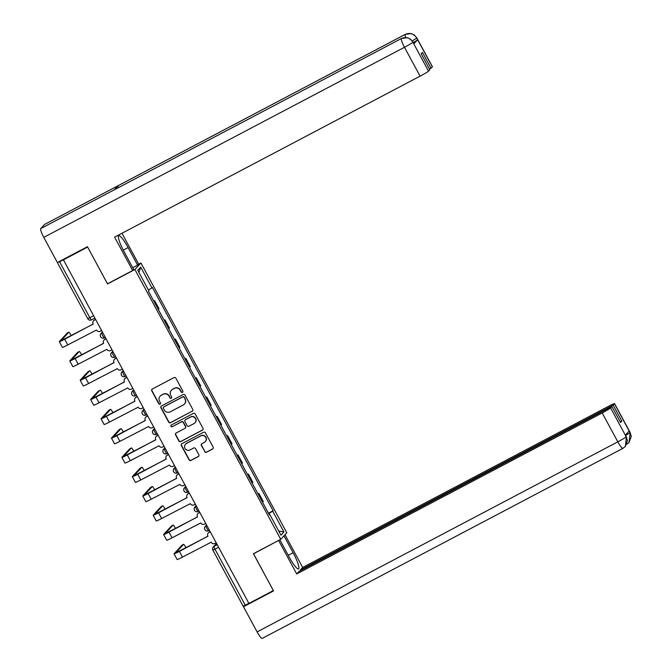 <?xml version="1.0" encoding="UTF-8"?>
<svg xmlns="http://www.w3.org/2000/svg" width="672" height="672" viewBox="0 0 672 672"><rect width="100%" height="100%" fill="white"/><g stroke="black" fill="none" stroke-linecap="round" stroke-linejoin="round"><path stroke-width="1.01" d="M182.448 392.364A0.966 0.949 -137.3 0 0 182.834 391.07L175.862 378.176A1.386 1.361 -137.3 0 0 174.006 377.597L152.326 389.021A1.386 1.361 -137.3 0 0 151.78 390.869L158.752 403.763A0.966 0.949 -137.3 0 0 160.306 403.973A0.966 0.949 -137.3 0 0 160.44 402.872L159.533 401.201A4.427 4.351 -137.3 0 1 161.288 395.287L163.094 394.338A4.427 4.351 -137.3 0 1 169.05 396.186L169.949 397.858A0.966 0.949 -137.3 0 0 171.503 398.068A0.966 0.949 -137.3 0 0 171.637 396.967L170.73 395.304A4.427 4.351 -137.3 0 1 172.486 389.39L174.292 388.433A4.427 4.351 -137.3 0 1 180.247 390.289L181.146 391.961A0.966 0.949 -137.3 0 0 182.448 392.364M171.335 390.272L171.511 390.079A4.427 4.351 -137.3 0 1 172.662 389.197L174.468 388.248A4.427 4.351 -137.3 0 1 180.424 390.096L181.322 391.768A0.966 0.949 -137.3 0 0 182.784 392.07M152.057 389.206A1.386 1.361 -137.3 0 0 151.956 390.676L158.928 403.57A0.966 0.949 -137.3 0 0 160.39 403.872M160.138 396.169L160.314 395.984A4.427 4.351 -137.3 0 1 161.465 395.102L163.271 394.145A4.427 4.351 -137.3 0 1 169.226 396.001L170.125 397.664A0.966 0.949 -137.3 0 0 171.587 397.967M204.683 451.643A1.386 1.361 -137.3 0 0 206.539 452.222L212.621 449.022A1.386 1.361 -137.3 0 0 213.167 447.174L205.422 432.852A1.386 1.361 -137.3 0 0 203.566 432.272L181.885 443.696A1.386 1.361 -137.3 0 0 181.339 445.544L189.084 459.858A1.386 1.361 -137.3 0 0 190.949 460.438L198.29 456.574A1.386 1.361 -137.3 0 0 198.836 454.726L195.527 448.594A1.386 1.361 -137.3 0 0 193.662 448.014L190.025 449.929A3.696 3.637 -137.3 0 1 185.548 444.175A3.696 3.637 -137.3 0 1 186.514 443.444L200.777 435.918A3.696 3.637 -137.3 0 1 205.254 441.672A3.696 3.637 -137.3 0 1 204.288 442.411L201.911 443.663A1.386 1.361 -137.3 0 0 201.365 445.511L204.851 451.45A1.386 1.361 -137.3 0 0 206.716 452.029L212.797 448.829A1.386 1.361 -137.3 0 0 213.066 448.644M87.646 247.052L107.537 283.928L134.896 269.506L280.77 539.305L253.411 553.72L273.336 590.562L248.926 603.431L63.378 259.753L59.573 261.761L89.855 317.772A2.814 0.487 62.2 0 0 91.526 319.88A2.814 0.487 62.2 0 0 91.543 319.864L94.702 318.2L91.526 319.88A2.814 2.814 0 0 1 87.73 318.73L93.442 315.882M87.612 247.078L63.202 259.946M192.209 411.272A1.386 1.361 -137.3 0 0 192.763 409.424L185.018 395.102A1.386 1.361 -137.3 0 0 183.154 394.523L161.482 405.947A1.386 1.361 -137.3 0 0 160.936 407.795L168.672 422.117A1.386 1.361 -137.3 0 0 170.537 422.696L192.385 411.079A1.386 1.361 -137.3 0 0 192.654 410.894M195.224 413.977L202.961 428.299A1.386 1.361 -137.3 0 1 202.415 430.147L180.743 441.571A1.386 1.361 -137.3 0 1 178.878 440.992L175.568 434.86A1.386 1.361 -137.3 0 1 176.114 433.012L184.909 428.383A1.386 1.361 -137.3 0 0 185.455 426.535L183.254 422.47A1.386 1.361 -137.3 0 0 181.398 421.89L172.242 426.712A0.966 0.949 -137.3 0 1 171.074 425.208A0.966 0.949 -137.3 0 1 171.326 425.006L193.36 413.398A1.386 1.361 -137.3 0 1 195.224 413.977M138.365 264.331L140.927 262.979L286.801 532.77L280.77 539.305M248.884 603.355L243.197 606.161M57.826 262.29L59.573 261.761M158.29 309.473L153.871 301.308M154.048 301.157L154.577 300.577L153.72 301.031M158.458 309.313L158.995 308.734L154.577 300.577M164.153 320.317L165.01 319.864L164.304 320.594M168.714 328.759L169.42 328.028L165.01 319.864M174.577 339.604L175.442 339.15L174.737 339.889M179.147 348.046L179.852 347.315L175.442 339.15M185.01 358.89L185.867 358.445L185.161 359.176M189.571 367.332L190.285 366.601L185.867 358.445M195.443 378.185L196.3 377.731L195.594 378.462M200.004 386.627L200.71 385.888L196.3 377.731M205.867 397.471L206.724 397.018L206.018 397.748M210.437 405.913L211.142 405.182L206.724 397.018M216.3 416.758L217.157 416.304L216.451 417.043M220.861 425.2L221.567 424.469L217.157 416.304M226.724 436.044L227.59 435.599L226.876 436.33M231.294 444.486L232 443.755L227.59 435.599M237.157 455.339L238.014 454.885L237.308 455.616M241.718 463.781L242.424 463.042L238.014 454.885M247.59 474.625L248.447 474.172L247.741 474.911M252.151 483.067L252.857 482.336L248.447 474.172M258.014 493.912L258.871 493.458L258.166 494.197M262.584 502.354L263.29 501.623L258.871 493.458M268.657 513.601L272.698 511.19L283.928 531.964L280.972 535.164L269.741 514.391L269.329 514.836L148.588 291.539L148.999 291.085L137.768 270.312L140.725 267.12L151.956 287.893L148.42 290.002M272.698 511.19L273.109 510.745L152.368 287.44L151.956 287.893M134.896 269.506L140.927 262.979M268.447 513.206L273.109 510.745M269.741 514.391L269.212 514.618M140.725 267.12L138.869 272.353M278.704 530.956L283.928 531.964M161.213 406.132A1.386 1.361 -137.3 0 0 161.112 407.602L168.848 421.924A1.386 1.361 -137.3 0 0 170.713 422.503L192.385 411.079M184.052 397.328A0.966 0.949 -137.3 0 0 182.75 396.925L163.724 406.946A0.966 0.949 -137.3 0 0 163.338 408.24L164.296 410.004A4.427 4.351 -137.3 0 0 170.243 411.852L183.254 404.998A4.427 4.351 -137.3 0 0 185.002 399.084L184.229 397.135A0.966 0.949 -137.3 0 0 182.927 396.732L182.75 396.925M163.472 407.14L163.649 406.955A0.966 0.949 -137.3 0 1 163.901 406.762L182.927 396.732M184.405 404.116L184.573 403.931A4.427 4.351 -137.3 0 0 185.178 398.899L185.002 399.084M184.229 397.135L185.178 398.899M175.846 433.196A1.386 1.361 -137.3 0 0 175.745 434.666L179.054 440.798A1.386 1.361 -137.3 0 0 180.919 441.378L202.591 429.954A1.386 1.361 -137.3 0 0 202.86 429.769M185.262 428.106L185.438 427.913A1.386 1.361 -137.3 0 0 185.632 426.342L183.431 422.276A1.386 1.361 -137.3 0 0 181.566 421.697L172.242 426.712M171.167 425.116A0.966 0.949 -137.3 0 0 172.418 426.518M194.023 423.57A3.696 3.637 -137.3 0 0 195.157 418.11A3.696 3.637 -137.3 0 0 190.52 417.077L185.489 419.731A1.386 1.361 -137.3 0 0 184.943 421.579L187.135 425.645A1.386 1.361 -137.3 0 0 189 426.224L194.023 423.57M194.989 422.831L195.166 422.646A3.696 3.637 -137.3 0 0 190.688 416.892L190.52 417.077M185.128 420.008L185.304 419.815A1.386 1.361 -137.3 0 1 185.665 419.538L190.688 416.892M201.65 443.856A1.386 1.361 -137.3 0 0 201.541 445.326L204.851 451.45M205.254 441.672L205.43 441.487A3.696 3.637 -137.3 0 0 200.953 435.733L200.777 435.918M185.548 444.175L185.724 443.99A3.696 3.637 -137.3 0 1 186.69 443.251L200.953 435.733M181.625 443.881A1.386 1.361 -137.3 0 0 181.516 445.351L189.26 459.673A1.386 1.361 -137.3 0 0 191.117 460.253L198.467 456.38A1.386 1.361 -137.3 0 0 198.736 456.196M95.458 319.603L94.29 320.216A2.814 2.772 -137.3 0 0 93.173 323.988L64.688 339.234A7.115 0.428 151.6 0 1 59.321 341.653A7.115 0.428 151.6 0 1 59.38 341.536L67.192 333.077A3.242 0.563 -117.8 0 1 67.217 333.052A3.242 0.563 -117.8 0 1 67.25 333.043M71.232 335.656A3.242 0.563 62.2 0 0 68.813 332.212A3.242 0.563 62.2 0 0 68.788 332.237L60.934 340.788L93.223 324.072M93.559 320.779L93.786 320.536A2.814 2.772 42.7 0 1 94.517 319.973L95.407 319.502M101.405 330.607L100.237 331.22A2.814 2.772 -137.3 0 1 96.449 330.044L67.763 344.921A7.115 0.428 151.6 0 1 62.395 347.34L59.321 341.653M123.262 250.144L128.117 247.582A15.842 2.755 62.2 0 0 118.759 235.712A15.842 2.755 62.2 0 0 124.169 251.866L133.661 269.43L132.644 270.522L114.601 237.14L420.084 76.154L404.477 47.284L43.781 237.359L57.38 262.517L87.444 246.683L107.495 283.777L132.644 270.522M128.117 247.582L137.609 265.146L138.625 264.046L121.968 233.251M132.737 267.716L137.609 265.146M432.365 66.948L416.758 38.077A8.45 0.512 151.6 0 0 416.825 37.934L432.44 66.805A8.45 0.512 151.6 0 1 432.365 66.948L429.517 69.174M43.781 237.359A8.66 1.504 -117.8 0 1 40.748 228.581L114.358 189.79A8.66 1.504 -117.8 0 1 114.425 189.748A8.66 1.504 -117.8 0 1 114.5 189.714M118.306 187.698A8.66 1.504 -117.8 0 1 118.171 185.665L44.562 224.456L40.748 228.581M405.728 37.489A8.66 1.504 -117.8 0 1 405.258 34.381L118.171 185.665L114.358 189.79L401.444 38.506C406.14 36.599 409.928 37.775 412.818 42.05L428.501 71.131A8.45 0.512 151.6 0 1 420.084 76.154M431.054 68.368L422.436 52.416L421.184 53.768L429.811 69.72L428.501 71.131M413.834 43.882L413.003 42.076L413.91 43.747A8.45 0.512 151.6 0 1 413.834 43.882L417.614 39.791A8.45 0.512 151.6 0 1 413.28 42.571M412.289 40.95L416.716 38.119L417.614 39.791M416.825 37.934L414.221 34.944L411.331 33.6L405.334 34.322A8.66 1.504 -117.8 0 0 405.258 34.381C409.962 32.474 413.759 33.642 416.632 37.901M279.846 539.792L289.162 557.021A15.842 2.755 62.2 0 0 298.528 568.898A15.842 2.755 62.2 0 0 293.118 552.737L283.97 535.836M262.307 638.341A8.66 1.504 -117.8 0 1 262.231 638.4A8.66 1.504 -117.8 0 1 257.107 631.907L243.508 606.749L273.563 590.906L253.512 553.812L278.914 540.28M278.662 540.557L296.713 573.947L299.074 571.385L611.923 406.526L610.613 407.946L626.228 436.817L625.363 435.095L629.143 431.004L630.16 432.827M300.611 570.57L300.317 570.032L302.686 567.47L608.168 406.493A8.45 0.512 -28.4 0 1 614.552 403.612A8.45 0.512 -28.4 0 1 614.477 403.754L613.166 405.174L300.317 570.032M284.987 534.744L302.686 567.47M296.713 573.947L602.196 412.961A8.45 0.512 -28.4 0 0 610.613 407.946M243.508 606.749L244.532 605.64M611.923 406.526L620.55 422.478L621.793 421.126L613.166 405.174M621.793 421.126L620.256 421.932M625.456 434.994L626.27 436.766M625.195 446.578L622.927 448.325A8.66 1.504 -117.8 0 0 623.003 448.266L625.439 446.309L626.346 436.993M628.774 442.697L626.749 444.184A8.66 1.504 -117.8 0 0 626.816 444.142L629.026 442.436L630.16 432.844L614.477 403.754M105.89 338.89L104.723 339.511A2.814 2.772 -137.3 0 0 103.606 343.274L75.121 358.52A7.115 0.428 151.6 0 1 69.754 360.94A7.115 0.428 151.6 0 1 69.812 360.822L77.616 352.363A3.242 0.563 -117.8 0 1 77.65 352.346A3.242 0.563 -117.8 0 1 77.683 352.33M81.665 354.942A3.242 0.563 62.2 0 0 79.237 351.506A3.242 0.563 62.2 0 0 79.212 351.523L71.358 360.074L103.648 343.358M103.984 340.074L104.219 339.822A2.814 2.772 42.7 0 1 104.95 339.259L105.832 338.797M111.838 349.894L110.67 350.515A2.814 2.772 -137.3 0 1 106.882 349.331L78.196 364.207A7.115 0.428 151.6 0 1 72.828 366.635L69.754 360.94M116.315 358.184L115.147 358.798A2.814 2.772 -137.3 0 0 114.03 362.561L85.546 377.815A7.115 0.428 151.6 0 1 80.178 380.234A7.115 0.428 151.6 0 1 80.237 380.117L88.049 371.65A3.242 0.563 -117.8 0 1 88.074 371.633A3.242 0.563 -117.8 0 1 88.108 371.624M92.098 374.237A3.242 0.563 62.2 0 0 89.67 370.793A3.242 0.563 62.2 0 0 89.645 370.81L81.791 379.361L114.08 362.645M114.416 359.36L114.643 359.108A2.814 2.772 42.7 0 1 115.374 358.546L116.264 358.084M122.27 369.188L121.103 369.802A2.814 2.772 -137.3 0 1 117.306 368.617L88.62 383.502A7.115 0.428 151.6 0 1 83.252 385.921L80.178 380.234M126.748 377.471L125.58 378.084A2.814 2.772 -137.3 0 0 124.463 381.847L95.978 397.102A7.115 0.428 151.6 0 1 90.611 399.521A7.115 0.428 151.6 0 1 90.67 399.403L98.473 390.944A3.242 0.563 -117.8 0 1 98.507 390.919A3.242 0.563 -117.8 0 1 98.54 390.911M102.522 393.523A3.242 0.563 62.2 0 0 100.103 390.079A3.242 0.563 62.2 0 0 100.069 390.104L92.215 398.647L124.513 381.94M124.849 378.647L125.076 378.403A2.814 2.772 42.7 0 1 125.807 377.84L126.689 377.37M132.695 388.475L131.527 389.088A2.814 2.772 -137.3 0 1 127.739 387.912L99.053 402.788A7.115 0.428 151.6 0 1 93.685 405.208L90.611 399.521M137.172 396.757L136.004 397.37A2.814 2.772 -137.3 0 0 134.896 401.142L106.403 416.388A7.115 0.428 151.6 0 1 101.035 418.807A7.115 0.428 151.6 0 1 101.094 418.69L108.906 410.231A3.242 0.563 -117.8 0 1 108.931 410.206A3.242 0.563 -117.8 0 1 108.965 410.197L110.527 409.366A3.242 0.563 62.2 0 0 110.502 409.391L102.648 417.942L134.938 401.226M112.955 412.81A3.242 0.563 62.2 0 0 110.527 409.366M135.274 397.933L135.5 397.69A2.814 2.772 42.7 0 1 136.24 397.127L137.122 396.656M143.128 407.761L141.96 408.374A2.814 2.772 -137.3 0 1 138.172 407.198L109.477 422.075A7.115 0.428 151.6 0 1 104.11 424.494L101.035 418.807M147.605 416.044L146.437 416.665A2.814 2.772 -137.3 0 0 145.32 420.428L116.836 435.674A7.115 0.428 151.6 0 1 111.468 438.102A7.115 0.428 151.6 0 1 111.527 437.984L119.339 429.517A3.242 0.563 -117.8 0 1 119.364 429.5A3.242 0.563 -117.8 0 1 119.398 429.484M123.379 432.096A3.242 0.563 62.2 0 0 120.96 428.66A3.242 0.563 62.2 0 0 120.935 428.677L113.081 437.228L145.37 420.512M145.706 417.228L145.933 416.976A2.814 2.772 42.7 0 1 146.664 416.413L147.554 415.951M153.552 427.048L152.384 427.669A2.814 2.772 -137.3 0 1 148.596 426.485L119.91 441.361A7.115 0.428 151.6 0 1 114.542 443.789L111.468 438.102M158.038 435.338L156.87 435.952A2.814 2.772 -137.3 0 0 155.753 439.715L127.268 454.969A7.115 0.428 151.6 0 1 121.892 457.388A7.115 0.428 151.6 0 1 121.96 457.271L129.763 448.804A3.242 0.563 -117.8 0 1 129.797 448.787A3.242 0.563 -117.8 0 1 129.83 448.778M133.812 451.391A3.242 0.563 62.2 0 0 131.384 447.947A3.242 0.563 62.2 0 0 131.359 447.964L123.505 456.515L155.795 439.807M156.131 436.514L156.366 436.262A2.814 2.772 42.7 0 1 157.097 435.7L157.979 435.238M163.985 446.342L162.817 446.956A2.814 2.772 -137.3 0 1 159.029 445.771L130.343 460.656A7.115 0.428 151.6 0 1 124.975 463.075L121.892 457.388M168.462 454.625L167.294 455.238A2.814 2.772 -137.3 0 0 166.177 459.001L137.693 474.256A7.115 0.428 151.6 0 1 132.325 476.675A7.115 0.428 151.6 0 1 132.384 476.557L140.196 468.098A3.242 0.563 -117.8 0 1 140.221 468.073A3.242 0.563 -117.8 0 1 140.255 468.065M144.236 470.677A3.242 0.563 62.2 0 0 141.817 467.233A3.242 0.563 62.2 0 0 141.792 467.258L133.938 475.801L166.228 459.094M166.564 455.801L166.79 455.557A2.814 2.772 42.7 0 1 167.521 454.994L168.412 454.524M174.409 465.629L173.25 466.242A2.814 2.772 -137.3 0 1 169.453 465.066L140.767 479.942A7.115 0.428 151.6 0 1 135.4 482.362L132.325 476.675M178.895 473.911L177.727 474.524A2.814 2.772 -137.3 0 0 176.61 478.296L148.126 493.542A7.115 0.428 151.6 0 1 142.758 495.961A7.115 0.428 151.6 0 1 142.817 495.844L150.62 487.385A3.242 0.563 -117.8 0 1 150.654 487.36A3.242 0.563 -117.8 0 1 150.688 487.351M154.669 489.964A3.242 0.563 62.2 0 0 152.25 486.52A3.242 0.563 62.2 0 0 152.216 486.545L144.362 495.096L176.652 478.38M176.996 475.087L177.223 474.844A2.814 2.772 42.7 0 1 177.954 474.281L178.836 473.81M184.842 484.915L183.674 485.528A2.814 2.772 -137.3 0 1 179.886 484.352L151.2 499.229A7.115 0.428 151.6 0 1 145.832 501.648L142.758 495.961M189.319 493.198L188.152 493.819A2.814 2.772 -137.3 0 0 187.034 497.582L158.55 512.828A7.115 0.428 151.6 0 1 153.182 515.256A7.115 0.428 151.6 0 1 153.241 515.138L161.053 506.671A3.242 0.563 -117.8 0 1 161.078 506.654A3.242 0.563 -117.8 0 1 161.112 506.638M165.102 509.258A3.242 0.563 62.2 0 0 162.674 505.814A3.242 0.563 62.2 0 0 162.649 505.831L154.795 514.382L187.085 497.666M187.421 494.382L187.648 494.13A2.814 2.772 42.7 0 1 188.387 493.567L189.269 493.105M195.275 504.21L194.107 504.823A2.814 2.772 -137.3 0 1 190.31 503.639L161.624 518.515A7.115 0.428 151.6 0 1 156.257 520.943L153.182 515.256M199.752 512.492L198.584 513.106A2.814 2.772 -137.3 0 0 197.467 516.869L168.983 532.123A7.115 0.428 151.6 0 1 163.615 534.542A7.115 0.428 151.6 0 1 163.674 534.425L171.486 525.966A3.242 0.563 -117.8 0 1 171.511 525.941A3.242 0.563 -117.8 0 1 171.545 525.932L173.107 525.101A3.242 0.563 62.2 0 0 173.074 525.118L165.22 533.669L197.518 516.961M175.526 528.545A3.242 0.563 62.2 0 0 173.107 525.101M197.854 513.668L198.08 513.416A2.814 2.772 42.7 0 1 198.811 512.854L199.702 512.392M205.699 523.496L204.532 524.11A2.814 2.772 -137.3 0 1 200.743 522.934L172.057 537.81A7.115 0.428 151.6 0 1 166.69 540.229L163.615 534.542M210.176 531.779L209.017 532.392A2.814 2.772 -137.3 0 0 207.9 536.164L179.407 551.41A7.115 0.428 151.6 0 1 174.04 553.829A7.115 0.428 151.6 0 1 174.107 553.711L181.91 545.252A3.242 0.563 -117.8 0 1 181.936 545.227A3.242 0.563 -117.8 0 1 181.969 545.219M185.959 547.831A3.242 0.563 62.2 0 0 183.532 544.387A3.242 0.563 62.2 0 0 183.506 544.412L175.652 552.955L207.942 536.248M208.278 532.955L208.513 532.711A2.814 2.772 42.7 0 1 209.244 532.148L210.126 531.678M216.132 542.783L214.964 543.396A2.814 2.772 -137.3 0 1 211.176 542.22L182.49 557.096A7.115 0.428 151.6 0 1 177.114 559.516L174.04 553.829M216.577 543.614L214.024 546.378A2.814 0.487 62.2 0 0 215.006 549.234L245.297 605.245M217.174 544.715L214.024 546.378A2.814 2.772 42.7 0 0 213.293 546.941A2.814 2.814 0 0 0 212.881 550.192L218.593 547.344M252.319 482.916L247.909 474.751M241.895 463.621L237.476 455.465M231.462 444.335L227.052 436.178M221.038 425.048L216.619 416.884M210.605 405.762L206.195 397.597M200.172 386.467L195.762 378.311M189.748 367.181L185.329 359.024M179.315 347.894L174.905 339.73M168.89 328.608L164.472 320.443M262.752 502.202L258.342 494.046M204.935 529.561A2.814 2.772 42.7 0 1 205.313 526.361A2.814 2.814 0 0 0 208.698 530.762L208.723 530.746A2.814 0.487 62.2 0 1 208.698 530.762A2.814 0.487 62.2 0 1 206.993 528.578A2.814 0.487 62.2 0 1 206.052 525.798L206.615 525.185M206.749 525.428L206.052 525.798A2.814 2.772 42.7 0 0 205.313 526.361L206.539 525.042M194.502 510.275A2.814 2.772 42.7 0 1 194.888 507.074A2.814 2.814 0 0 0 198.274 511.476L198.29 511.459A2.814 0.487 62.2 0 0 198.29 511.459A2.814 0.487 62.2 0 1 196.56 509.284A2.814 0.487 62.2 0 1 195.619 506.512L196.182 505.898M196.316 506.142L195.619 506.512A2.814 2.772 42.7 0 0 194.888 507.074L196.106 505.747M188.563 491.795L187.866 492.164A2.814 0.487 62.2 0 1 187.841 492.19A2.814 0.487 62.2 0 1 186.136 489.997A2.814 0.487 62.2 0 1 185.186 487.225L185.758 486.604M185.892 486.856L185.186 487.225A2.814 2.772 42.7 0 0 184.456 487.788A2.814 2.814 0 0 0 187.841 492.19L188.563 491.803M173.645 471.702A2.814 2.772 42.7 0 1 174.031 468.493A2.814 2.814 0 0 0 177.408 472.895L177.433 472.878A2.814 0.487 62.2 0 1 177.408 472.895A2.814 0.487 62.2 0 1 175.703 470.711A2.814 0.487 62.2 0 1 174.762 467.93L175.325 467.317M175.459 467.561L174.762 467.93A2.814 2.772 42.7 0 0 174.031 468.493L175.249 467.174M163.212 452.407A2.814 2.772 42.7 0 1 163.598 449.207A2.814 2.814 0 0 0 166.984 453.608L167.009 453.592A2.814 0.487 62.2 0 0 167.009 453.592A2.814 0.487 62.2 0 1 165.278 451.424A2.814 0.487 62.2 0 1 164.329 448.644L164.9 448.031M165.026 448.274L164.329 448.644A2.814 2.772 42.7 0 0 163.598 449.207L164.816 447.888M152.788 433.121A2.814 2.772 42.7 0 1 153.166 429.92A2.814 2.814 0 0 0 156.551 434.322L156.576 434.305A2.814 0.487 62.2 0 1 156.551 434.322A2.814 0.487 62.2 0 1 154.846 432.13A2.814 0.487 62.2 0 1 153.905 429.358L154.468 428.744M154.602 428.988L153.905 429.358A2.814 2.772 42.7 0 0 153.166 429.92L154.392 428.593M146.849 414.641L146.143 415.01A2.814 0.487 62.2 0 1 146.126 415.027A2.814 0.487 62.2 0 1 144.421 412.843A2.814 0.487 62.2 0 1 143.472 410.063L144.043 409.45M144.169 409.702L143.472 410.063A2.814 2.772 42.7 0 0 142.741 410.626A2.814 2.814 0 0 0 146.126 415.027L146.849 414.649M131.93 394.548A2.814 2.772 42.7 0 1 132.308 391.339A2.814 2.814 0 0 0 135.694 395.741L135.719 395.724A2.814 0.487 62.2 0 0 135.719 395.724A2.814 0.487 62.2 0 1 133.988 393.557A2.814 0.487 62.2 0 1 133.048 390.776L133.61 390.163M133.745 390.407L133.048 390.776A2.814 2.772 42.7 0 0 132.308 391.339L133.535 390.02M121.498 375.253A2.814 2.772 42.7 0 1 121.884 372.053A2.814 2.814 0 0 0 125.261 376.454L125.286 376.438A2.814 0.487 62.2 0 1 125.261 376.454A2.814 0.487 62.2 0 1 123.556 374.27A2.814 0.487 62.2 0 1 122.615 371.49L123.178 370.877M123.312 371.12L122.615 371.49A2.814 2.772 42.7 0 0 121.884 372.053L123.102 370.734M111.065 355.967A2.814 2.772 42.7 0 1 111.451 352.766A2.814 2.814 0 0 0 114.836 357.168L114.862 357.143A2.814 0.487 62.2 0 1 114.836 357.168A2.814 0.487 62.2 0 1 113.131 354.976A2.814 0.487 62.2 0 1 112.182 352.204L112.753 351.59M112.888 351.834L112.182 352.204A2.814 2.772 42.7 0 0 111.451 352.766L112.669 351.439M105.126 337.487L104.429 337.856A2.814 0.487 62.2 0 1 104.404 337.873A2.814 0.487 62.2 0 1 102.698 335.689A2.814 0.487 62.2 0 1 101.758 332.909L102.32 332.296M102.455 332.548L101.758 332.909A2.814 2.772 42.7 0 0 101.027 333.472A2.814 2.814 0 0 0 104.404 337.873L105.134 337.495M100.64 336.68A2.814 2.772 42.7 0 1 101.027 333.472L102.245 332.153M142.355 413.834A2.814 2.772 42.7 0 1 142.741 410.626L143.959 409.307M184.078 490.988A2.814 2.772 42.7 0 1 184.456 487.788L185.674 486.461M216.502 543.463L213.293 546.941A2.814 2.772 42.7 0 0 212.906 550.15L243.172 606.203M87.755 318.679L57.448 262.718M68.788 332.237L67.192 333.077L68.813 332.212M67.763 344.921L64.688 339.234M412.894 42.26A8.45 0.512 -28.4 0 1 404.477 47.284A8.66 1.504 -117.8 0 1 401.444 38.506A8.66 1.504 -117.8 0 1 401.512 38.464A8.66 1.504 -117.8 0 1 401.596 38.43M44.638 224.398L405.334 34.322A8.66 1.504 -117.8 0 1 405.426 34.289M257.107 631.907L617.812 441.832L602.196 412.961M288.238 555.316L293.118 552.737M262.231 638.4L622.927 448.325A8.66 1.504 -117.8 0 1 617.812 441.832A8.45 0.512 -28.4 0 0 626.228 436.817M614.552 403.612L630.16 432.491A8.45 0.512 151.6 0 1 630.092 432.625M625.708 435.456L630.042 432.676M79.212 351.523L77.616 352.363M78.196 364.207L75.121 358.52M89.645 370.81L88.049 371.65M88.62 383.502L85.546 377.815M99.053 402.788L95.978 397.102M110.502 409.391L108.906 410.231M109.477 422.075L106.403 416.388M120.935 428.677L119.339 429.517M119.91 441.361L116.836 435.674M131.359 447.964L129.763 448.804M130.343 460.656L127.268 454.969M141.792 467.258L140.196 468.098M140.767 479.942L137.693 474.256M152.216 486.545L150.62 487.385M151.2 499.229L148.126 493.542M162.649 505.831L161.053 506.671M161.624 518.515L158.55 512.828M173.074 525.118L171.486 525.966M172.057 537.81L168.983 532.123M183.506 544.412L181.91 545.252M182.49 557.096L179.407 551.41M413.003 42.076L410.39 39.077L407.492 37.733L401.512 38.464L114.425 189.748M626.338 436.624L627.43 440.672L625.439 446.309M630.16 432.491L631.252 436.523L629.026 442.436M77.65 352.346L79.237 351.506M88.074 371.633L89.67 370.793M119.364 429.5L120.96 428.66M129.797 448.787L131.384 447.947M140.221 468.073L141.817 467.233M150.654 487.36L152.25 486.52M161.078 506.654L162.674 505.814M181.936 545.227L183.532 544.387"/></g></svg>
